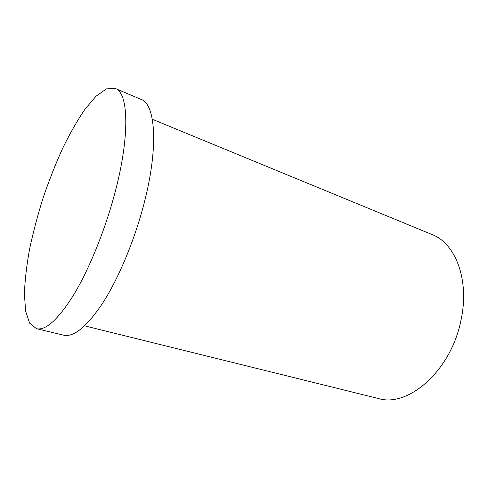 <?xml version="1.0" encoding="UTF-8"?>
<svg xmlns="http://www.w3.org/2000/svg" width="488" height="488" viewBox="0 0 488 488"><rect width="100%" height="100%" fill="white"/><g stroke="black" fill="none" stroke-linecap="round" stroke-linejoin="round"><path stroke-width="0.73" d="M152.335 119.273L431.996 234.527C455.475 243.213 469.901 280.13 460.922 320.464C450.997 370.953 407.87 407.919 378.255 398.483L84.631 325.844M113.277 198.891C103.212 234.917 87.931 271.474 73.224 295.606C57.919 319.701 45.683 330.736 36.515 328.723L29.628 323.141L25.608 311.112L24.4 293.91C24.9 280.344 26.633 265.387 29.597 249.039C33.178 232.245 37.686 215.184 43.121 197.86C48.995 180.676 55.455 164.261 62.513 148.608C69.802 133.669 77.257 120.591 84.888 109.361L96.044 96.209L106.402 88.895L115.253 88.474C129.046 92.567 130.247 138.83 113.277 198.891M115.253 88.474L140.989 99.363C156.099 104.066 158.923 150.09 142.594 208.962C132.925 244.293 117.632 279.959 102.498 303.408C86.712 326.808 73.779 337.397 63.702 335.177L36.515 328.723"/></g></svg>

